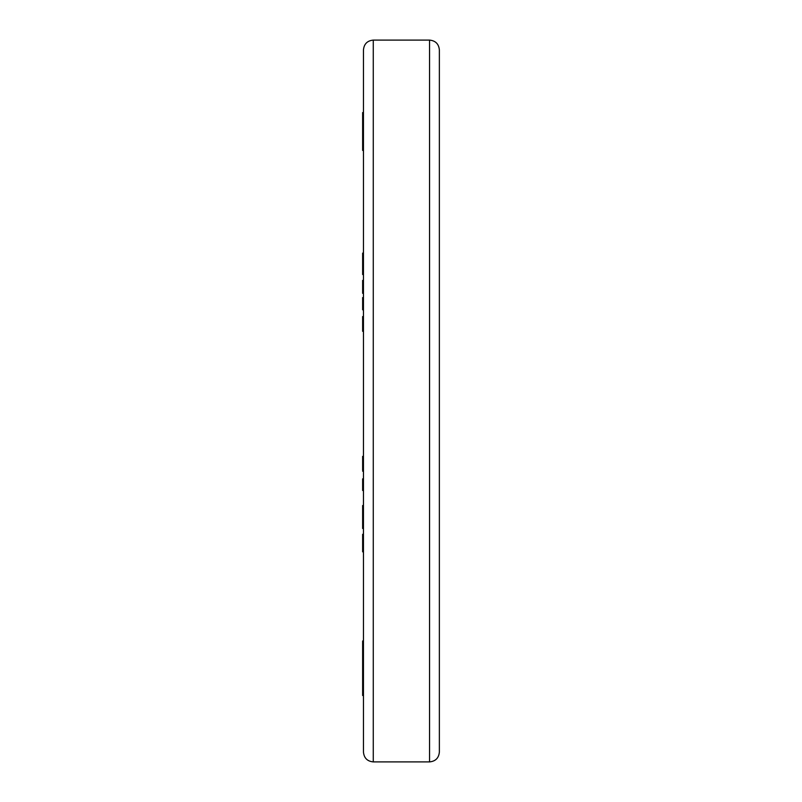 <?xml version="1.0" encoding="UTF-8"?>
<svg xmlns="http://www.w3.org/2000/svg" width="802" height="802" viewBox="0 0 802 802"><rect width="100%" height="100%" fill="white"/><g stroke="black" fill="none" stroke-linecap="round" stroke-linejoin="round"><path stroke-width="1.2" d="M363.456 132.631L363.456 150.435L362.634 150.435L362.634 132.631L363.456 132.631M363.456 752.086L363.456 49.914C364.038 43.95 367.306 40.681 373.271 40.1L373.271 761.9C367.306 761.319 364.038 758.05 363.456 752.086M362.634 316.569L363.456 316.6L362.634 316.569L362.634 331.296M439.366 401L439.366 752.086C438.784 758.05 435.506 761.319 429.551 761.9L429.551 40.1C435.506 40.681 438.784 43.95 439.366 49.914L439.366 401M362.634 274.434L362.634 253.111L363.456 253.111M363.456 284.028L362.634 284.028L362.634 280.389L363.456 280.389M362.634 284.028L362.634 285.562L363.456 285.562M362.634 285.562L362.634 293.321L363.456 293.321M363.456 301.632L362.634 301.632L362.634 297.572L363.456 297.572M362.634 301.632L362.634 303.206L363.456 303.206M362.634 303.206L362.634 309.803L363.456 309.803M363.456 121.042L362.634 121.042L362.634 112.561L363.456 112.561M362.634 121.042L362.634 122.044L363.456 122.044M362.634 122.044L362.634 125.663L363.456 125.663M362.634 125.663L362.634 126.866L363.456 126.866M362.634 126.866L362.634 131.508L363.456 131.508M362.634 131.508L362.634 132.631M363.456 456.368L362.634 456.368L362.634 470.283M363.456 478.844L362.634 478.844L362.634 481.31L363.456 481.31M362.634 481.31L362.634 485.721L363.456 485.721M362.634 485.721L362.634 489.822L363.456 489.822M362.634 489.822L362.634 490.493L363.456 490.493M363.456 505.501L362.634 505.501L362.634 528.498L363.456 528.498M362.634 508.107L363.456 508.107M362.634 518.202L363.456 518.202M362.634 520.648L363.456 520.648M363.456 534.282L362.634 534.282L362.634 551.836L363.456 551.836M362.634 539.947L363.456 539.947M362.634 542.383L363.456 542.383M363.456 640.978L362.634 640.978L363.456 640.978L362.634 640.978L362.634 655.495L363.456 655.495M362.634 655.495L362.634 659.003M362.634 658.793L362.634 668.156L363.456 668.156M362.634 668.156L362.634 668.998L363.456 668.998M362.634 668.998L362.634 675.735L363.456 675.735M362.634 675.735L362.634 695.514L363.456 695.514M362.634 676.327L363.456 676.327M362.634 266.304L363.456 266.304M362.634 274.354L363.456 274.354M362.634 282.966L363.456 282.966M362.634 300.359L363.456 300.359M362.634 317.923L363.456 317.923M362.634 324.309L363.456 324.309M362.634 328.85L363.456 328.85M362.634 118.375L363.456 118.375M362.634 456.629L363.456 456.629M362.634 467.105L363.456 467.105M362.634 487.586L363.456 487.586M362.634 534.513L363.456 534.513M362.634 645.77L363.456 645.77M362.634 649.49L363.456 649.49M362.634 662.652L363.456 662.652M362.634 667.334L363.456 667.334M373.271 761.9L429.551 761.9M373.271 40.1L429.551 40.1M363.456 274.535L362.634 274.535M363.456 331.316L362.634 331.316M363.456 471.215L362.634 471.215M363.456 658.542L362.634 658.542"/></g></svg>
